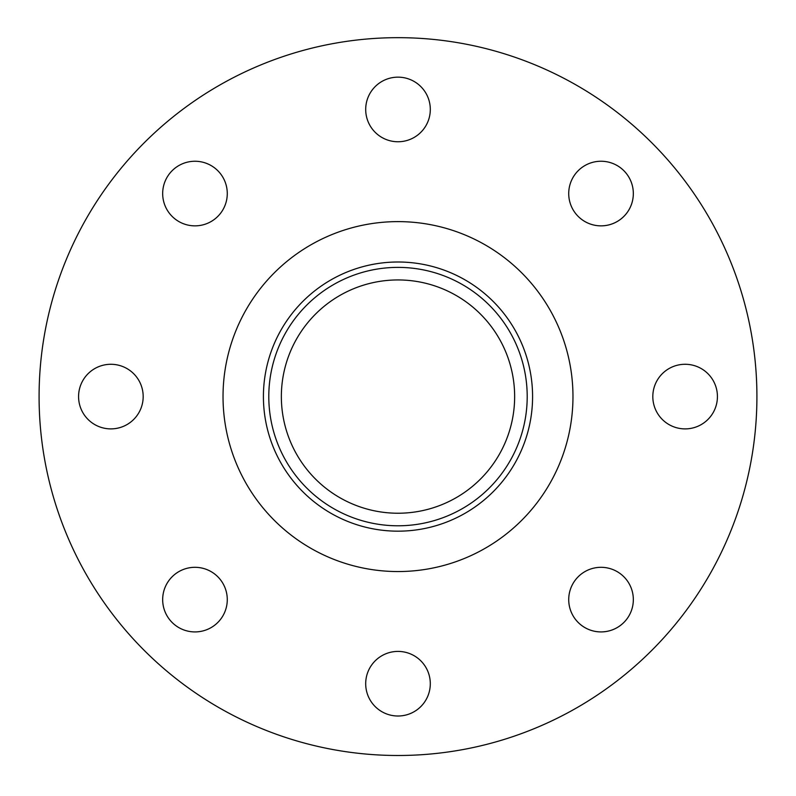 <?xml version="1.0" encoding="UTF-8"?>
<svg xmlns="http://www.w3.org/2000/svg" width="796" height="796" viewBox="0 0 796 796"><rect width="100%" height="100%" fill="white"/><g stroke="black" fill="none" stroke-linecap="round" stroke-linejoin="round"><path stroke-width="1.19" d="M398 531.171A134.594 134.594 0 0 0 514.554 329.285A134.594 134.594 0 0 0 281.446 329.285A134.594 134.594 0 0 0 398 531.171M398 525.788A129.211 129.211 0 0 1 286.102 331.982A129.211 129.211 0 0 1 509.898 331.982A129.211 129.211 0 0 1 398 525.788M398 513.231A116.644 116.644 0 0 0 514.644 396.587A116.644 116.644 0 0 0 398 279.943A116.644 116.644 0 0 0 281.356 396.587A116.644 116.644 0 0 0 398 513.231M217.815 576.772A32.298 32.298 0 0 0 172.135 576.772A32.298 32.298 0 0 0 172.135 622.452M217.815 216.393A32.298 32.298 0 0 0 217.815 170.712A32.298 32.298 0 0 0 172.135 170.712M623.865 170.712A32.298 32.298 0 0 1 623.865 216.393A32.298 32.298 0 0 1 578.185 216.393M623.865 622.452A32.298 32.298 0 0 1 578.185 622.452A32.298 32.298 0 0 1 578.185 576.772M217.815 622.452A32.298 32.298 0 0 1 163.767 607.975A32.298 32.298 0 0 1 203.328 568.414A32.298 32.298 0 0 1 217.815 622.452M110.873 428.885A32.298 32.298 0 0 1 82.903 380.438A32.298 32.298 0 0 1 138.852 380.438A32.298 32.298 0 0 1 110.873 428.885M172.135 216.393A32.298 32.298 0 0 1 186.612 162.354A32.298 32.298 0 0 1 226.173 201.915A32.298 32.298 0 0 1 172.135 216.393M365.702 109.46A32.298 32.298 0 0 1 414.149 81.481A32.298 32.298 0 0 1 414.149 137.429A32.298 32.298 0 0 1 365.702 109.46M578.185 170.712A32.298 32.298 0 0 1 632.233 185.199A32.298 32.298 0 0 1 592.672 224.761A32.298 32.298 0 0 1 578.185 170.712M685.127 364.279A32.298 32.298 0 0 1 713.097 412.736A32.298 32.298 0 0 1 657.148 412.736A32.298 32.298 0 0 1 685.127 364.279M623.865 576.772A32.298 32.298 0 0 1 609.388 630.82A32.298 32.298 0 0 1 569.827 591.249A32.298 32.298 0 0 1 623.865 576.772M430.298 683.714A32.298 32.298 0 0 1 381.851 711.684A32.298 32.298 0 0 1 381.851 655.735A32.298 32.298 0 0 1 430.298 683.714M398 755.494A358.906 358.906 0 0 0 708.828 217.129A358.906 358.906 0 0 0 87.172 217.129A358.906 358.906 0 0 0 398 755.494M398 571.548A174.971 174.971 0 0 0 572.971 396.587A174.971 174.971 0 0 0 398 221.616A174.971 174.971 0 0 0 223.029 396.587A174.971 174.971 0 0 0 398 571.548"/></g></svg>
